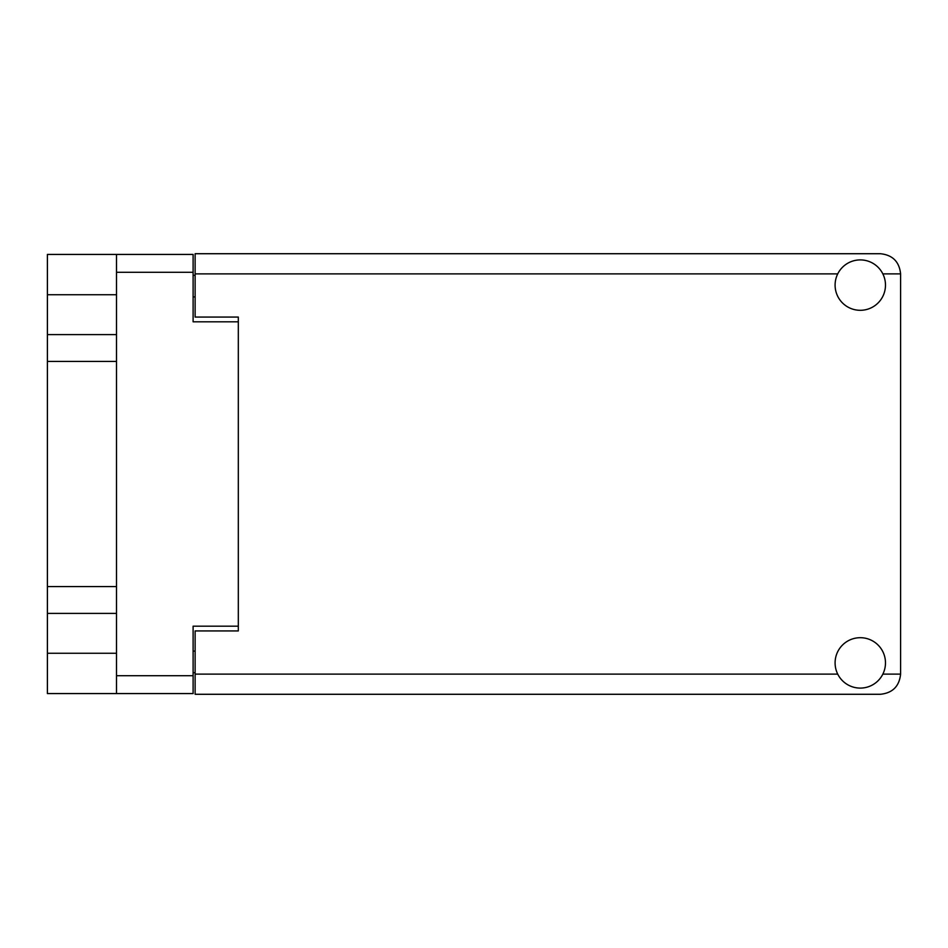 <?xml version="1.0" encoding="UTF-8"?>
<svg xmlns="http://www.w3.org/2000/svg" width="948" height="948" viewBox="0 0 948 948"><rect width="100%" height="100%" fill="white"/><g stroke="black" fill="none" stroke-linecap="round" stroke-linejoin="round"><path stroke-width="1.42" d="M116.509 294.745L47.4 294.745L47.4 653.255L116.509 653.255M47.4 334.608L116.509 334.608M47.4 586.563L116.509 586.563M116.509 361.437L47.4 361.437M116.509 613.392L47.4 613.392M837.736 273.877L195.122 273.877L195.122 317.07L238.315 317.07L238.315 630.93L238.315 626.178L193.108 626.178L193.108 693.569L47.4 693.569L47.4 653.255M47.4 294.745L47.4 254.431L193.108 254.431L193.108 321.822L238.315 321.822L238.315 317.07M116.509 693.569L116.509 254.431M195.122 672.689L193.108 672.689M193.108 275.311L195.122 275.311M860.286 688.094A25.193 25.193 0 0 0 885.479 662.901A25.193 25.193 0 0 0 860.286 637.696A25.193 25.193 0 0 0 835.093 662.901A25.193 25.193 0 0 0 860.286 688.094M860.286 310.304A25.193 25.193 0 0 0 885.479 285.099A25.193 25.193 0 0 0 860.286 259.906A25.193 25.193 0 0 0 835.093 285.099A25.193 25.193 0 0 0 860.286 310.304M195.122 273.877L195.122 253.72L880.443 253.72C892.601 255 899.32 261.719 900.6 273.877L900.6 674.123C899.32 686.281 892.601 693 880.443 694.28L195.122 694.28L195.122 630.93L238.315 630.93M193.108 272.289L116.509 272.289M116.509 675.711L193.108 675.711M193.108 651.086L195.122 651.086M195.122 296.914L193.108 296.914M195.122 674.123L837.736 674.123M882.837 674.123L900.6 674.123M900.6 273.877L882.837 273.877"/></g></svg>
